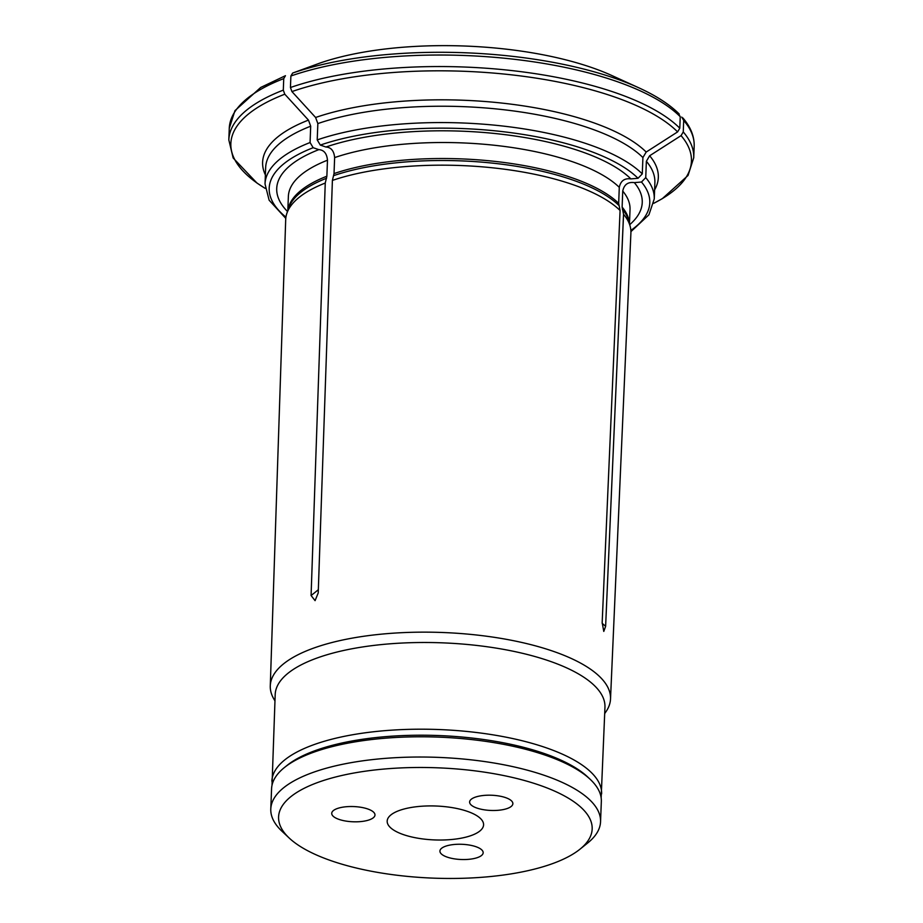 <?xml version="1.0" encoding="UTF-8"?>
<svg xmlns="http://www.w3.org/2000/svg" width="923" height="923" viewBox="0 0 923 923"><rect width="100%" height="100%" fill="white"/><g stroke="black" fill="none" stroke-linecap="round" stroke-linejoin="round"><path stroke-width="1.38" d="M604.715 713.548L605.961 711.725A170.247 59.903 -177.8 0 0 610.518 698.999A170.247 59.903 -177.8 0 0 603.273 680.505A170.247 59.903 -177.8 0 0 476.591 635.012A170.247 59.903 -177.8 0 0 312.724 648.442A170.247 59.903 -177.8 0 0 270.277 685.927A170.247 59.903 -177.8 0 0 273.831 698.965L274.939 700.88M629.751 224.635A182.904 64.356 -177.8 0 0 634.343 182.627C627.975 181.75 624.11 184.565 622.737 191.073L622.125 207.075L623.533 214.217L605.626 626.313L603.78 631.424L602.177 622.575L620.083 210.49A172.739 60.78 -177.8 0 0 332.395 180.423L318.227 592.901L315.078 600.654L311.086 595.52L325.254 183.042A172.739 60.78 -177.8 0 0 286.799 213.559A172.739 60.78 -177.8 0 0 285.692 219.755L270.277 685.927M610.518 698.999L630.905 233.011A172.739 60.78 -177.8 0 0 630.271 226.746A172.739 60.78 -177.8 0 0 623.556 214.251A172.739 60.78 -177.8 0 0 623.533 214.217M602.154 623.29A427.395 377.345 -42.8 0 0 605.626 626.302L623.556 214.251M320.154 62.995A194.788 68.533 2.2 0 1 612.053 75.617L638.693 87.754A230.462 81.086 2.2 0 0 292.649 73.055L320.154 62.995M645.742 177.62A194.765 68.521 -177.8 0 1 654.257 198.918L654.88 182.592A194.765 68.521 -177.8 0 0 646.365 161.283L645.742 177.62L641.485 182.016L634.343 182.627M681.774 117.094L683.689 120.428L683.251 131.943L681.07 135.623L649.642 155.768A198.007 69.663 2.2 0 1 654.603 189.884M646.365 161.283L649.642 155.768M283.303 90.131A232.631 81.847 2.2 0 0 228.823 139.892L229.262 128.366A232.631 81.847 2.2 0 1 283.742 78.617L283.303 90.131L284.792 94.204L308.467 120.105L310.693 126.197L310.07 142.534L313.162 147.703L318.816 149.641C323.95 149.976 326.846 153.495 327.48 160.21L326.869 176.212L325.254 183.042M318.816 149.641A182.904 64.356 -177.8 0 0 287.48 211.494M283.742 78.617L285.461 75.686L260.667 87.477L234.961 110.656L229.262 128.366M677.609 131.897A230.462 81.086 -177.8 0 0 291.933 91.585L290.445 87.523L290.883 75.998A232.631 81.847 2.2 0 1 680.239 116.702L679.801 128.216L677.609 131.897L646.192 152.041L642.916 157.556L642.281 173.893L638.024 178.289L630.894 178.9C624.525 178.024 620.66 180.839 619.287 187.346L618.675 203.348L620.083 210.49M630.894 178.9A182.904 64.356 -177.8 0 0 535.467 139.477A182.904 64.356 -177.8 0 0 388.029 133.812A182.904 64.356 -177.8 0 0 325.957 147.022C331.103 147.357 333.988 150.876 334.634 157.591L334.022 173.593L332.395 180.423M642.916 157.556A194.765 68.521 -177.8 0 0 317.847 123.578L317.212 139.915L320.304 145.084L325.957 147.022M291.933 91.585L315.608 117.486A198.007 69.663 2.2 0 1 646.192 152.041M317.847 123.578L315.608 117.486M680.239 116.702L678.324 113.367M290.883 75.998L292.649 73.055M601.15 797.864L604.957 707.18A165.009 58.057 -177.8 0 0 499.366 648.638A165.009 58.057 -177.8 0 0 316.335 658.284A165.009 58.057 -177.8 0 0 275.192 694.511L272.02 785.219M600.55 821.712L601.335 801.476A165.009 58.057 -177.8 0 0 590.074 779.208L587.663 776.935A162.298 57.099 -177.8 0 0 314.835 750.745A162.298 57.099 -177.8 0 0 287.088 765.386L284.492 767.463A165.009 58.057 -177.8 0 0 271.57 788.807L270.785 809.044A165.009 58.057 2.2 0 1 311.928 772.816A165.009 58.057 2.2 0 1 494.97 763.171A165.009 58.057 2.2 0 1 600.55 821.712A165.009 58.057 2.2 0 1 587.628 843.057L579.863 849.287A156.887 55.195 2.2 0 1 553.039 863.443A156.887 55.195 2.2 0 1 289.303 838.13A156.887 55.195 2.2 0 1 437.502 767.809A156.887 55.195 2.2 0 1 579.863 849.287M590.074 779.208A165.009 58.057 -177.8 0 0 312.712 752.58A165.009 58.057 -177.8 0 0 284.492 767.463M289.303 838.13L282.046 831.323A165.009 58.057 2.2 0 1 270.785 809.044M507.465 808.433A21.644 7.615 2.2 0 1 483.467 809.69A21.644 7.615 2.2 0 1 469.622 802.018A21.644 7.615 2.2 0 1 491.532 795.234A21.644 7.615 2.2 0 1 512.865 803.679A21.644 7.615 2.2 0 1 507.465 808.433M477.779 857.479A21.644 7.615 2.2 0 1 453.77 858.748A21.644 7.615 2.2 0 1 439.925 851.075A21.644 7.615 2.2 0 1 461.835 844.291A21.644 7.615 2.2 0 1 483.167 852.737A21.644 7.615 2.2 0 1 477.779 857.479M369.581 819.751A21.644 7.615 2.2 0 1 345.571 821.02A21.644 7.615 2.2 0 1 331.726 813.336A21.644 7.615 2.2 0 1 353.647 806.564A21.644 7.615 2.2 0 1 374.98 814.997A21.644 7.615 2.2 0 1 369.581 819.751M467.246 811.305A48.238 16.972 -177.8 0 0 415.823 806.794A48.238 16.972 -177.8 0 0 387.175 821.124A48.238 16.972 -177.8 0 0 434.733 839.93A48.238 16.972 -177.8 0 0 483.583 824.827A48.238 16.972 -177.8 0 0 467.246 811.305M630.271 226.746L628.99 221.555A171.251 60.249 -177.8 0 0 622.321 209.152M629.359 223.066A170.951 60.145 -177.8 0 0 622.125 207.075M629.486 223.574L630.028 209.544A170.951 60.145 -177.8 0 0 622.737 191.073M630.87 230.404A190.426 66.998 -177.8 0 0 641.485 182.016M653.738 203.302A230.462 81.086 -177.8 0 0 681.07 135.623M683.689 120.428A232.631 81.847 2.2 0 1 694.177 146.226L693.738 157.752L688.039 175.462L662.333 198.641L653.738 203.325M683.251 131.943A232.631 81.847 2.2 0 1 693.738 157.752M326.569 178.231A171.251 60.249 -177.8 0 0 288.484 208.471L286.799 213.559M326.869 176.212A170.951 60.145 -177.8 0 0 287.988 209.948M327.48 160.21A170.951 60.145 -177.8 0 0 288.368 196.414L287.826 210.444M313.162 147.703A190.426 66.998 -177.8 0 0 285.934 217.159M310.693 126.197A194.765 68.521 -177.8 0 0 265.651 167.64L265.028 183.965L269.124 200.199L285.772 218.37M310.07 142.534A194.765 68.521 -177.8 0 0 265.028 183.965M284.792 94.204A230.462 81.086 -177.8 0 0 265.201 188.373M265.374 174.932A198.007 69.663 2.2 0 1 308.467 120.105M618.871 205.425A171.251 60.249 -177.8 0 0 333.711 175.612M618.675 203.348A170.951 60.145 -177.8 0 0 334.022 173.593M619.287 187.346A170.951 60.145 -177.8 0 0 334.634 157.591M638.024 178.289A190.426 66.998 -177.8 0 0 320.304 145.084M642.281 173.893A194.765 68.521 -177.8 0 0 317.212 139.915M290.445 87.523A232.631 81.847 2.2 0 1 679.801 128.216M601.623 793.884A165.009 58.057 -177.8 0 0 496.032 735.343A165.009 58.057 -177.8 0 0 313.001 744.988A165.009 58.057 -177.8 0 0 271.858 781.216M318.343 589.682A427.395 303.759 -110.1 0 1 311.086 595.52M654.257 198.918L648.927 214.794L630.928 231.627M682.858 117.925C690.658 126.959 694.431 136.385 694.177 146.226M228.823 139.892L233.15 157.983L256.998 183.077L265.201 188.396M679.224 114.014C669.602 104.437 656.091 95.68 638.693 87.754"/></g></svg>
